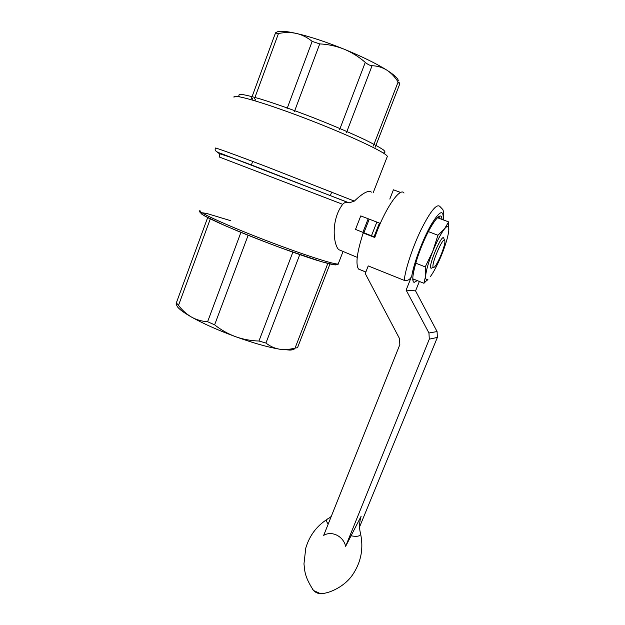 <?xml version="1.0" encoding="UTF-8"?>
<svg xmlns="http://www.w3.org/2000/svg" width="625" height="625" viewBox="0 0 625 625"><rect width="100%" height="100%" fill="white"/><g stroke="black" fill="none" stroke-linecap="round" stroke-linejoin="round"><path stroke-width="0.94" d="M350.938 535.789C357.836 537.023 360.984 536.086 360.383 532.969C359.086 527.656 359.344 522.07 361.141 516.219L345.641 546.328L429.297 339.156L437.367 337.43L437.078 331.562L415.555 290.891L419.375 281.453M359.578 526.93L437.367 337.43M345.641 546.328C343.414 536.188 331.797 530.469 323.703 535.352L399.836 344.656L399.5 338.547L365.25 273.57L368.219 265.914L404.227 280.367C407.836 280.953 410.359 279.445 411.797 275.828L406.133 290.102L428.953 332.984L429.297 339.156M400.703 192.5L393.43 189.797L389.805 199.047M404.016 193.039C400.008 186.578 384.008 210.312 374.789 237.492L363.219 232.969C357 252.133 355.43 264.164 358.516 269.047L365.836 272.055M406.133 290.102L415.555 290.891M374.844 237.336L363.219 232.969M371.438 192.141C368.625 189.898 362.93 192.883 354.352 201.102L265.75 166.383C233.547 154.117 213.492 146.883 215.453 148.133C215.555 148.992 213.063 150.875 220.773 153.398L349.172 202.875L354.352 201.102M219.555 157.047L219.609 153.727L231.539 157.578L349.172 202.875M347.688 202.461C345.641 202.156 343.977 202.773 342.688 204.32C330.695 219.961 333.375 244.523 338.703 249.641L357.234 257.367M398.273 80.5C397.805 78.18 394 74.734 386.852 70.148C376.32 63.555 362.062 56.555 344.078 49.164C325.961 41.875 310.094 36.633 296.484 33.453C283.516 30.594 276.664 30.531 275.93 33.266C276.164 32.117 275.945 32.195 275.273 33.508C275.086 33.969 276.148 33.977 278.461 33.539C284.664 32.242 290.68 32.211 296.484 33.453C302.227 34.828 307.445 37.477 312.148 41.391L319.727 43.898C328.125 44.312 336.242 46.062 344.078 49.164C351.828 52.406 358.891 56.812 365.273 62.391C367.727 64.453 369.992 65.562 372.07 65.711C377.445 65.906 382.375 67.391 386.852 70.148C391.25 73.039 395 77 398.109 82.023L399.688 84.125L399.141 82.508M294.961 348.078C294.617 349.273 292.938 349.953 289.922 350.094L279.414 349.172C267.648 347.141 253 342.969 235.461 336.648C217.891 330.164 203.234 323.641 191.484 317.055C184.023 312.797 179.312 309.328 177.344 306.656L176.461 304.828M297.461 347.695L293.961 348.328C288.93 349.602 284.078 349.883 279.414 349.172C274.453 348.289 269.961 346.242 265.938 343.031L258.953 341.031C250.906 340.805 243.07 339.344 235.461 336.648C227.922 333.82 220.977 329.891 214.625 324.836L207.617 321.727C201.859 321.375 196.477 319.812 191.484 317.055C186.555 314.172 182.234 310.281 178.508 305.367C177.102 303.57 176.328 302.875 176.195 303.281L176.195 304.289M376.844 222.078L360.766 215.906L355.508 229.398L371.461 235.805L374.102 236.656L379.43 223.094L376.844 222.078L371.461 235.805M423.938 283.281L427.984 279.148C426.203 280.391 425.43 279.227 425.672 275.656C426.25 269.977 428.594 261.938 432.688 251.539C436.938 241.172 440.867 233.633 444.477 228.906C447.703 225.078 449.141 225.633 448.781 230.555L448.648 221.906L444.477 228.906L437.937 235.25L432.688 251.539L425.227 266.891L425.672 275.656L423.938 283.281L412.945 278.883M425.227 266.891L415.734 263.156M437.937 235.25L428.367 231.594M448.648 221.906L437.477 217.711M433.523 267.328L433.422 267.289C430.195 266.195 443.664 234.727 444.789 240.719C446.18 244.477 435.953 268.625 433.523 267.328M432.406 267.727L431.094 268.297C427.422 267.102 442.57 231.695 443.852 238.484L444.648 240.375M448.719 231.172C447.906 237.117 445.57 244.953 441.695 254.672C437.742 264.344 433.984 271.625 430.438 276.531M404.227 280.367C405.305 269.352 412.508 247.445 420.93 229.992C430.227 211.539 436.5 203.648 439.742 206.328L442.867 209.609L443.492 211.539L443.352 219.922M411.797 275.828C413.859 263.141 422.766 239.422 430.945 225.062C439.781 210.57 443.844 208.828 443.133 219.836M417.258 280.609L414.258 282.312C410.211 282.227 414.898 261.281 423.875 240.977C432.805 220.57 441.891 210.141 441.906 219.375M387.07 157.125L387.336 156.43C386.859 153.008 350.922 135.93 308.141 119.445C265.352 102.914 231.938 93.227 234.008 97.266M348.422 202.672L256.531 166.914C225.633 155.164 211.438 150.102 219.844 153.703M342.688 204.32L219.539 157.102M338.414 263.422L338.227 263.898C336 265.289 301.844 254.297 263.469 239.484C225.062 224.672 196.5 211.461 199.984 210.562M398.109 82.023L373.344 145.961M372.07 65.711L346.531 132.445M365.273 62.391L339.688 129.445M319.727 43.898L294.43 111.523M312.148 41.391L286.992 108.859M278.461 33.539L254.422 98.898M275.242 33.586L251.453 98.359M252.547 98.391L251.992 99.906L252.562 98.391M255.539 99.242L254.977 100.781M383.164 152.922C385.5 152.805 385.562 151.781 383.359 149.867C379.781 147.43 373.953 144.211 365.875 140.203C351.789 133.492 334.641 126.141 314.438 118.133C294.148 110.281 276.453 103.992 261.352 99.273C252.578 96.695 246.023 95.078 241.68 94.422C238.727 94.336 238.094 95.141 239.789 96.844M335.766 263.82L335.336 264.953L328.977 263.805L316.906 260.32C296.492 253.859 264.219 241.953 237.906 231.125L220.703 223.758L208.344 217.945L201.797 214.172L201.32 212.664L206.547 213.414L230.711 220.703M299.773 254.617L265.938 343.031M327.836 263.453L295.078 348.047M248.133 235.273L214.625 324.836M292.852 252.195L258.953 341.031M210.305 218.898L178.508 305.367M240.937 232.359L207.617 321.727M207.68 217.57L176.219 303.219M438.344 217.008L439.328 218.406M414.727 279.602L413.297 280.023M369.242 219.148L363.883 232.852M368.195 218.742L362.844 232.438M428.953 332.984L437.078 331.562M328.227 524.031C325.852 521.109 326.031 519.234 328.758 518.398L331.258 516.43M322.844 593.469L320.516 593.688L313.688 590.57L312.531 589.188M313.344 590.25C315.297 592.383 317.688 593.531 320.516 593.688L320.5 593.688C329.672 593.586 344.969 586.297 352.781 574.539C361.18 561.906 363.742 548.164 360.469 533.305M365.852 272.008L358.516 269.047M387.336 156.43L373.156 192.797M342.984 251.672L338.227 263.898C338.875 264.156 337.586 264.438 334.367 264.758L321.812 261.781L282.258 248.367C262.156 240.867 243.164 233.328 225.273 225.758L204.422 215.812C200.508 213.211 198.961 211.578 199.781 210.914M399.688 84.125L375.25 147.18M289.922 350.094L293.961 348.328M177.344 306.656L176.07 304.023M329.969 263.977L297.57 347.555M412.773 279.477L413.008 279.375C411.922 277.898 415.523 260.102 422.469 244.32C428.891 228.359 437.875 215 439.766 216.844L438.953 217.516L438.086 217.188M433.422 267.289L431.094 268.297M427.984 279.148L427.227 280.227M252.688 161.43L251.367 164.992M331.727 192.008L330.367 195.547M326.922 519.484C316.539 526.203 309.484 535.727 305.773 548.055L303.969 563.852C304.859 571.188 304.312 576.094 313.359 590.266"/></g></svg>
